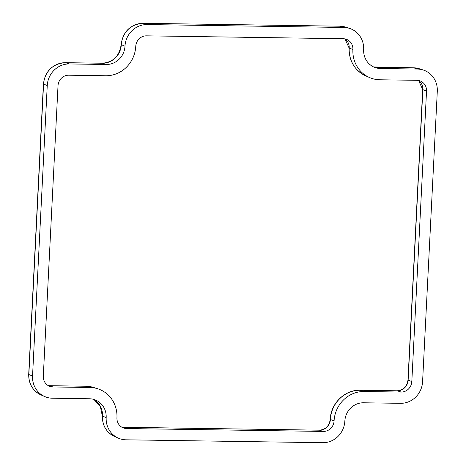 <?xml version="1.0" encoding="UTF-8"?>
<svg xmlns="http://www.w3.org/2000/svg" width="466" height="466" viewBox="0 0 466 466"><rect width="100%" height="100%" fill="white"/><g stroke="black" fill="none" stroke-linecap="round" stroke-linejoin="round"><path stroke-width="0.7" d="M43.309 376.155L58.017 85.715A10.724 10.112 -69.3 0 1 68.735 75.212L105.735 75.754A30.051 28.327 110.7 0 0 135.757 46.338A10.724 10.112 -69.3 0 1 146.475 35.835L343.261 38.725A10.724 10.112 -69.3 0 1 346.972 39.528A10.724 10.112 -69.3 0 1 352.896 49.524A30.051 28.327 110.7 0 0 369.497 77.525A30.051 28.327 110.7 0 0 379.895 79.773L416.901 80.321A10.724 10.112 -69.3 0 1 420.612 81.125A10.724 10.112 -69.3 0 1 426.536 91.115L411.822 381.561A10.724 10.112 -69.3 0 1 401.11 392.057L364.103 391.516A30.051 28.327 110.7 0 0 334.081 420.932A10.724 10.112 -69.3 0 1 323.369 431.434L126.577 428.545A10.724 10.112 -69.3 0 1 123.805 428.097A10.724 10.112 -69.3 0 1 116.943 417.752A30.051 28.327 110.7 0 0 97.726 388.76A30.051 28.327 110.7 0 0 89.944 387.496L52.943 386.955A10.724 10.112 -69.3 0 1 50.165 386.5A10.724 10.112 -69.3 0 1 43.309 376.155M124.993 46.181A18.704 17.632 -69.3 0 1 106.306 64.489L69.306 63.947A22.071 20.807 110.7 0 0 47.252 85.552L32.544 375.998A22.071 20.807 110.7 0 0 44.736 396.56A22.071 20.807 110.7 0 0 52.373 398.22L89.373 398.762A18.704 17.632 -69.3 0 1 95.85 400.166A18.704 17.632 -69.3 0 1 106.178 417.594A22.071 20.807 110.7 0 0 118.37 438.157A22.071 20.807 110.7 0 0 126.006 439.811L322.798 442.7A22.071 20.807 110.7 0 0 344.846 421.089A18.704 17.632 -69.3 0 1 363.532 402.781L400.539 403.323A22.071 20.807 110.7 0 0 422.586 381.718L437.3 91.278A22.071 20.807 110.7 0 0 423.186 69.982A22.071 20.807 110.7 0 0 417.472 69.055L380.466 68.508A18.704 17.632 -69.3 0 1 375.625 67.721A18.704 17.632 -69.3 0 1 363.661 49.681A22.071 20.807 110.7 0 0 349.547 28.385A22.071 20.807 110.7 0 0 343.832 27.459L147.046 24.57A22.071 20.807 110.7 0 0 124.993 46.181L121.311 44.713A3.547 0.379 -177.1 0 1 121.154 44.59C119.447 56.077 113.168 62.287 102.299 63.219A3.547 1.118 -89.2 0 0 102.194 63.23M89.944 387.496L86.047 386.244L49.041 385.697A3.547 1.118 -89.2 0 0 48.936 385.679L48.248 385.644A10.945 10.316 110.7 0 0 49.041 385.697L52.943 386.955M48.837 385.697A3.547 1.118 -89.2 0 1 48.936 385.679L85.936 386.227L93.771 387.496A29.83 28.123 110.7 0 0 86.047 386.244A3.547 1.118 -89.2 0 0 85.936 386.227A3.547 1.118 -89.2 0 0 85.831 386.238M121.906 427.252A10.945 10.316 110.7 0 0 122.68 427.293L126.577 428.545M323.369 431.434L319.466 430.182L122.68 427.293A3.547 1.118 -89.2 0 0 122.57 427.275A3.547 1.118 -89.2 0 0 122.471 427.293M319.251 430.176A3.547 1.118 -89.2 0 1 319.361 430.165A3.547 1.118 -89.2 0 1 319.466 430.182A10.945 10.316 110.7 0 0 330.4 419.47L334.081 420.932M364.103 391.516L360.201 390.263A29.83 28.123 110.7 0 0 330.4 419.47A3.547 0.379 -177.1 0 1 330.243 419.348C330.65 403.591 344.875 389.628 360.096 390.246A3.547 1.118 -89.2 0 0 359.985 390.263M401.11 392.057L397.207 390.805L360.201 390.263A3.547 1.118 -89.2 0 0 360.096 390.246L397.096 390.788A3.547 1.118 -89.2 0 0 396.991 390.805M426.536 91.115L422.854 89.653L408.14 380.093A3.547 0.379 -177.1 0 1 407.983 379.971C406.964 386.663 403.335 390.269 397.096 390.788A3.547 1.118 -89.2 0 1 397.207 390.805A10.945 10.316 110.7 0 0 408.14 380.093L411.822 381.561M407.983 379.971L422.691 89.53A3.547 0.379 -177.1 0 0 422.854 89.653A10.945 10.316 110.7 0 0 418.631 80.501M352.896 49.524L349.215 48.056A29.83 28.123 110.7 0 0 365.693 75.853L369.497 77.525M365.693 75.853C354.515 70.244 348.97 60.941 349.057 47.934A3.547 0.379 -177.1 0 0 349.215 48.056A10.945 10.316 110.7 0 0 344.991 38.905M106.306 64.489L102.409 63.236L65.403 62.694L69.306 63.947M65.188 62.689A3.547 1.118 90.8 0 1 65.298 62.677L102.299 63.219A3.547 1.118 -89.2 0 1 102.409 63.236A18.92 17.836 110.7 0 0 121.311 44.713A21.855 20.603 110.7 0 1 143.144 23.317A3.547 1.118 -89.2 0 0 143.039 23.3A3.547 1.118 -89.2 0 0 142.922 23.317M147.046 24.57L143.144 23.317L339.93 26.207A3.547 1.118 -89.2 0 0 339.825 26.189A3.547 1.118 -89.2 0 0 339.72 26.201M343.832 27.459L339.93 26.207A21.855 20.603 110.7 0 1 345.591 27.127L349.547 28.385M373.691 66.97A18.92 17.836 110.7 0 0 376.563 67.255L380.466 68.508M417.472 69.055L413.569 67.803L376.563 67.255A3.547 1.118 -89.2 0 0 376.458 67.238A3.547 1.118 -89.2 0 0 376.353 67.255M373.68 66.964L413.464 67.78L419.231 68.723A21.855 20.603 110.7 0 0 413.569 67.803A3.547 1.118 -89.2 0 0 413.464 67.78A3.547 1.118 -89.2 0 0 413.354 67.797M106.178 417.594L102.497 416.126A21.855 20.603 110.7 0 0 114.566 436.491L118.37 438.157M102.339 416.004A3.547 0.379 -177.1 0 0 102.497 416.126A18.92 17.836 110.7 0 0 93.899 399.449L100.312 406.364L102.339 416.004C102.27 425.534 106.347 432.361 114.566 436.491M32.544 375.998L28.857 374.53A21.855 20.603 110.7 0 0 40.932 394.894L44.736 396.56M47.252 85.552L43.571 84.09L28.857 374.53A3.547 0.379 -177.1 0 1 28.7 374.408C28.636 383.937 32.707 390.764 40.932 394.894M43.414 83.967C45.272 70.884 52.565 63.79 65.298 62.677A3.547 1.118 90.8 0 1 65.403 62.694A21.855 20.603 110.7 0 0 43.571 84.09A3.547 0.379 -177.1 0 1 43.414 83.967L28.7 374.408M93.771 387.496L97.726 388.76M419.231 68.723L423.186 69.982M121.882 427.24L319.361 430.165C325.594 429.64 329.223 426.035 330.243 419.348M422.691 89.53L418.608 80.496M349.057 47.934L344.968 38.899M345.591 27.127L339.825 26.189L143.039 23.3C130.305 24.413 123.007 31.507 121.154 44.59"/></g></svg>
